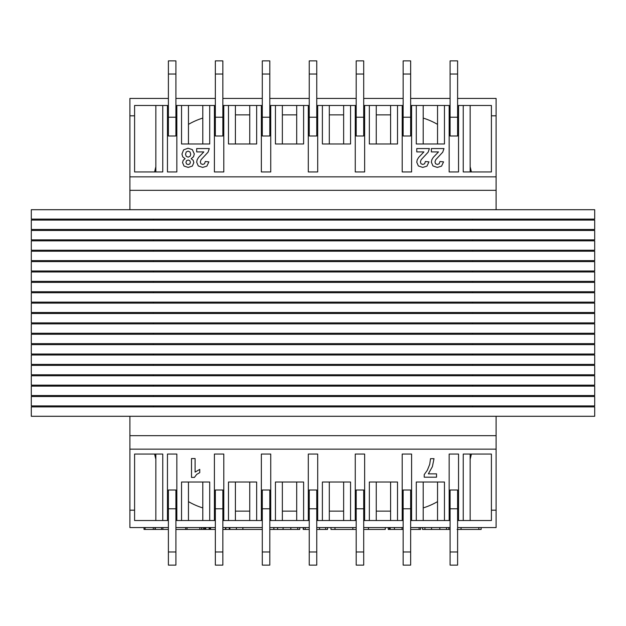 <?xml version="1.0" encoding="UTF-8"?>
<svg xmlns="http://www.w3.org/2000/svg" width="626" height="626" viewBox="0 0 626 626"><rect width="100%" height="100%" fill="white"/><g stroke="black" fill="none" stroke-linecap="round" stroke-linejoin="round"><path stroke-width="0.94" d="M31.3 209.71L31.3 219.1L594.7 219.1L594.7 209.71L31.3 209.71M31.3 220.086L31.3 229.476L594.7 229.476L594.7 220.086L31.3 220.086M31.3 230.47L31.3 239.86L594.7 239.86L594.7 230.47L31.3 230.47M31.3 240.846L31.3 250.236L594.7 250.236L594.7 240.846L31.3 240.846M31.3 251.222L31.3 260.612L594.7 260.612L594.7 251.222L31.3 251.222M31.3 261.605L31.3 270.995L594.7 270.995L594.7 261.605L31.3 261.605M31.3 271.981L31.3 281.371L594.7 281.371L594.7 271.981L31.3 271.981M31.3 282.357L31.3 291.747L594.7 291.747L594.7 282.357L31.3 282.357M31.3 292.741L31.3 302.131L594.7 302.131L594.7 292.741L31.3 292.741M31.3 303.117L31.3 312.507L594.7 312.507L594.7 303.117L31.3 303.117M31.3 313.493L31.3 322.883L594.7 322.883L594.7 313.493L31.3 313.493M31.3 323.869L31.3 333.259L594.7 333.259L594.7 323.869L31.3 323.869M31.3 334.253L31.3 343.643L594.7 343.643L594.7 334.253L31.3 334.253M31.3 344.629L31.3 354.019L594.7 354.019L594.7 344.629L31.3 344.629M31.3 355.005L31.3 364.395L594.7 364.395L594.7 355.005L31.3 355.005M31.3 365.388L31.3 374.778L594.7 374.778L594.7 365.388L31.3 365.388M31.3 375.764L31.3 385.154L594.7 385.154L594.7 375.764L31.3 375.764M31.3 386.14L31.3 395.53L594.7 395.53L594.7 386.14L31.3 386.14M31.3 396.524L31.3 405.914L594.7 405.914L594.7 396.524L31.3 396.524M31.3 406.9L31.3 416.29L594.7 416.29L594.7 406.9L31.3 406.9M410.656 105.481L450.094 105.481M457.606 105.481L491.41 105.481L491.41 115.81L496.105 115.81L496.105 98.438L457.606 98.438M316.756 105.481L356.194 105.481M363.706 105.481L403.144 105.481M222.856 105.481L262.294 105.481M269.806 105.481L309.244 105.481M175.906 105.481L215.344 105.481M129.895 209.71L129.895 115.81L134.59 115.81L134.59 105.481L168.394 105.481M350.56 105.481L350.56 143.98L322.39 143.98L322.39 105.481M256.66 105.481L256.66 143.98L228.49 143.98L228.49 105.481M397.51 105.481L397.51 143.98L369.34 143.98L369.34 105.481M209.71 105.481L209.71 143.98L181.54 143.98L181.54 105.481M303.61 105.481L303.61 143.98L275.44 143.98L275.44 105.481M444.46 105.481L444.46 143.98L416.29 143.98L416.29 105.481M470.157 166.806A70.425 70.425 0 0 1 471.355 171.939L491.41 171.939L491.41 115.81M162.76 105.481L162.76 171.939L134.59 171.939L154.645 171.939A70.425 70.425 0 0 1 155.843 166.806M129.895 115.81L129.895 98.438L168.394 98.438M175.906 98.438L215.344 98.438M222.856 98.438L262.294 98.438M269.806 98.438L309.244 98.438M316.756 98.438L356.194 98.438M363.706 98.438L403.144 98.438M410.656 98.438L450.094 98.438M214.405 171.939L214.405 105.481L214.405 171.939L223.795 171.939L223.795 105.481L223.795 171.939M167.455 171.939L167.455 105.481L167.455 171.939L176.845 171.939L176.845 105.481L176.845 171.939M261.355 171.939L261.355 105.481L261.355 171.939L270.745 171.939L270.745 105.481L270.745 171.939M308.305 171.939L308.305 105.481L308.305 171.939L317.695 171.939L317.695 105.481L317.695 171.939M355.255 171.939L355.255 105.481L355.255 171.939L364.645 171.939L364.645 105.481L364.645 171.939M449.155 171.939L449.155 105.481L449.155 171.939L458.545 171.939L458.545 105.481L458.545 171.939M402.205 171.939L402.205 105.481L402.205 171.939L411.595 171.939L411.595 105.481L411.595 171.939M463.24 105.481L463.24 171.939L491.41 171.939M470.157 171.939L470.157 105.481M437.543 143.98L437.543 105.481M423.207 143.98L423.207 105.481M390.593 143.98L390.593 105.481M376.257 143.98L376.257 105.481M155.843 171.939L155.843 105.481M343.643 143.98L343.643 105.481M329.307 143.98L329.307 105.481M296.693 143.98L296.693 105.481M282.357 143.98L282.357 105.481M202.793 143.98L202.793 105.481M188.457 143.98L188.457 105.481M235.407 143.98L235.407 105.481M249.743 143.98L249.743 105.481M129.895 176.845L496.105 176.845L496.105 115.81M496.105 176.845L496.105 209.71M134.59 171.939L134.59 115.81M129.895 190.335L496.105 190.335M457.606 520.519L491.41 520.519L491.41 510.19L496.105 510.19L496.105 527.562L457.606 527.562M410.656 520.519L450.094 520.519M363.706 520.519L403.144 520.519M316.756 520.519L356.194 520.519M269.806 520.519L309.244 520.519M222.856 520.519L262.294 520.519M175.906 520.519L215.344 520.519M129.895 416.29L129.895 510.19L134.59 510.19L134.59 520.519L168.394 520.519M350.56 520.519L350.56 482.02L322.39 482.02L322.39 520.519M256.66 520.519L256.66 482.02L228.49 482.02L228.49 520.519M397.51 520.519L397.51 482.02L369.34 482.02L369.34 520.519M209.71 520.519L209.71 482.02L181.54 482.02L181.54 520.519M303.61 520.519L303.61 482.02L275.44 482.02L275.44 520.519M444.46 520.519L444.46 482.02L416.29 482.02L416.29 520.519M162.76 520.519L162.76 454.061L134.59 454.061L154.645 454.061A70.425 70.425 0 0 0 155.843 459.194M470.157 459.194A70.425 70.425 0 0 0 471.355 454.061L491.41 454.061L491.41 510.19M129.895 510.19L129.895 527.562L168.394 527.562M175.906 527.562L215.344 527.562M222.856 527.562L262.294 527.562M269.806 527.562L309.244 527.562M316.756 527.562L356.194 527.562M363.706 527.562L403.144 527.562M410.656 527.562L450.094 527.562M214.405 454.061L214.405 520.519L214.405 454.061L223.795 454.061L223.795 520.519L223.795 454.061M167.455 454.061L167.455 520.519L167.455 454.061L176.845 454.061L176.845 520.519L176.845 454.061M261.355 454.061L261.355 520.519L261.355 454.061L270.745 454.061L270.745 520.519L270.745 454.061M308.305 454.061L308.305 520.519L308.305 454.061L317.695 454.061L317.695 520.519L317.695 454.061M355.255 454.061L355.255 520.519L355.255 454.061L364.645 454.061L364.645 520.519L364.645 454.061M449.155 454.061L449.155 520.519L449.155 454.061L458.545 454.061L458.545 520.519L458.545 454.061M402.205 454.061L402.205 520.519L402.205 454.061L411.595 454.061L411.595 520.519L411.595 454.061M463.24 520.519L463.24 454.061L491.41 454.061M470.157 454.061L470.157 520.519M437.543 482.02L437.543 520.519M423.207 482.02L423.207 520.519M390.593 482.02L390.593 520.519M376.257 482.02L376.257 520.519M155.843 454.061L155.843 520.519M343.643 482.02L343.643 520.519M329.307 482.02L329.307 520.519M296.693 482.02L296.693 520.519M282.357 482.02L282.357 520.519M202.793 482.02L202.793 520.519M188.457 482.02L188.457 520.519M235.407 482.02L235.407 520.519M249.743 482.02L249.743 520.519M129.895 449.155L496.105 449.155L496.105 510.19M496.105 449.155L496.105 416.29M134.59 454.061L134.59 510.19M129.895 435.665L496.105 435.665M188.457 124.378A70.425 70.425 0 0 1 202.793 118.079M390.593 114.871L376.257 114.871M343.643 114.871L329.307 114.871M296.693 114.871L282.357 114.871M249.743 114.871L235.407 114.871M423.207 118.079A70.425 70.425 0 0 1 437.543 124.378M437.543 501.622A70.425 70.425 0 0 1 423.207 507.921M235.407 511.129L249.743 511.129M282.357 511.129L296.693 511.129M329.307 511.129L343.643 511.129M376.257 511.129L390.593 511.129M153.37 219.1L153.37 220.086M153.37 229.476L153.37 230.47M153.37 239.86L153.37 240.846M153.37 250.236L153.37 251.222M153.37 260.612L153.37 261.605M153.37 270.995L153.37 271.981M153.37 281.371L153.37 282.357M153.37 291.747L153.37 292.741M153.37 302.131L153.37 303.117M153.37 312.507L153.37 313.493M153.37 322.883L153.37 323.869M153.37 333.259L153.37 334.253M153.37 343.643L153.37 344.629M153.37 354.019L153.37 355.005M153.37 364.395L153.37 365.388M153.37 374.778L153.37 375.764M153.37 385.154L153.37 386.14M153.37 395.53L153.37 396.524M153.37 405.914L153.37 406.9M202.793 507.921A70.425 70.425 0 0 1 188.457 501.622M472.63 219.1L472.63 220.086M472.63 229.476L472.63 230.47M472.63 239.86L472.63 240.846M472.63 250.236L472.63 251.222M472.63 260.612L472.63 261.605M472.63 270.995L472.63 271.981M472.63 281.371L472.63 282.357M472.63 291.747L472.63 292.741M472.63 302.131L472.63 303.117M472.63 312.507L472.63 313.493M472.63 322.883L472.63 323.869M472.63 333.259L472.63 334.253M472.63 343.643L472.63 344.629M472.63 354.019L472.63 355.005M472.63 364.395L472.63 365.388M472.63 374.778L472.63 375.764M472.63 385.154L472.63 386.14M472.63 395.53L472.63 396.524M472.63 405.914L472.63 406.9M175.906 551.976L175.906 508.781L168.394 508.781L168.394 565.121L175.906 565.121L175.906 551.976L168.394 551.976M168.394 508.781L168.394 490.002L175.906 490.002L175.906 508.781M222.856 551.976L222.856 508.781L215.344 508.781L215.344 565.121L222.856 565.121L222.856 551.976L215.344 551.976M215.344 508.781L215.344 490.002L222.856 490.002L222.856 508.781M269.806 551.976L269.806 508.781L262.294 508.781L262.294 565.121L269.806 565.121L269.806 551.976L262.294 551.976M262.294 508.781L262.294 490.002L269.806 490.002L269.806 508.781M316.756 551.976L316.756 508.781L309.244 508.781L309.244 565.121L316.756 565.121L316.756 551.976L309.244 551.976M309.244 508.781L309.244 490.002L316.756 490.002L316.756 508.781M363.706 551.976L363.706 508.781L356.194 508.781L356.194 565.121L363.706 565.121L363.706 551.976L356.194 551.976M356.194 508.781L356.194 490.002L363.706 490.002L363.706 508.781M410.656 551.976L410.656 508.781L403.144 508.781L403.144 565.121L410.656 565.121L410.656 551.976L403.144 551.976M403.144 508.781L403.144 490.002L410.656 490.002L410.656 508.781M457.606 551.976L457.606 508.781L450.094 508.781L450.094 565.121L457.606 565.121L457.606 551.976L450.094 551.976M450.094 508.781L450.094 490.002L457.606 490.002L457.606 508.781M175.906 74.024L175.906 117.219L168.394 117.219L168.394 60.878L175.906 60.878L175.906 74.024L168.394 74.024M168.394 117.219L168.394 135.999L175.906 135.999L175.906 117.219M222.856 74.024L222.856 117.219L215.344 117.219L215.344 60.878L222.856 60.878L222.856 74.024L215.344 74.024M215.344 117.219L215.344 135.999L222.856 135.999L222.856 117.219M269.806 74.024L269.806 117.219L262.294 117.219L262.294 60.878L269.806 60.878L269.806 74.024L262.294 74.024M262.294 117.219L262.294 135.999L269.806 135.999L269.806 117.219M316.756 74.024L316.756 117.219L309.244 117.219L309.244 60.878L316.756 60.878L316.756 74.024L309.244 74.024M309.244 117.219L309.244 135.999L316.756 135.999L316.756 117.219M363.706 74.024L363.706 117.219L356.194 117.219L356.194 60.878L363.706 60.878L363.706 74.024L356.194 74.024M356.194 117.219L356.194 135.999L363.706 135.999L363.706 117.219M410.656 74.024L410.656 117.219L403.144 117.219L403.144 60.878L410.656 60.878L410.656 74.024L403.144 74.024M403.144 117.219L403.144 135.999L410.656 135.999L410.656 117.219M457.606 74.024L457.606 117.219L450.094 117.219L450.094 60.878L457.606 60.878L457.606 74.024L450.094 74.024M450.094 117.219L450.094 135.999L457.606 135.999L457.606 117.219M242.88 527.562L242.88 529.439L222.856 529.439M273.82 527.562L273.82 529.439L269.806 529.439M262.294 529.439L242.88 529.439M478.835 527.562L478.835 529.439L457.129 529.439M481.144 527.562L481.144 529.439L478.835 529.439M403.144 529.439L389.701 529.439L390.178 529.439L390.178 527.562M419.115 527.562L419.115 529.439L410.656 529.439M389.388 527.562L389.388 529.439L389.388 527.562L389.356 529.439L388.245 529.439L388.245 527.562M389.521 527.562L389.388 529.439M389.552 527.562L389.521 529.439M330.966 527.562L330.966 529.439L334.988 529.439L334.988 527.562M352.853 527.562L352.853 529.439L334.988 529.439M356.194 529.439L352.853 529.439M229.265 527.562L229.265 529.439M229.906 527.562L229.906 529.439M236.401 527.562L236.401 529.439M205.148 527.562L205.148 529.439L175.906 529.439M205.719 527.562L205.719 529.439L205.148 529.439M209.123 527.562L209.123 529.439L205.719 529.439M215.344 529.439L209.46 529.439L209.467 527.562L209.123 529.439M225.524 527.562L225.524 529.439M225.626 527.562L225.626 529.439M225.696 527.562L225.696 529.439M225.861 527.562L225.861 529.439M420.609 527.562L420.609 529.439L419.115 529.439M450.055 527.562L450.055 529.439L422.566 529.439L422.566 527.562M273.906 527.562L273.906 529.439L299.752 529.439L299.752 527.562M448.858 527.562L448.858 529.439M422.613 527.562L422.613 529.439M385.272 527.562L385.272 529.439L363.706 529.439M385.326 527.562L385.272 529.439M303.211 527.562L303.211 529.439L303.25 527.562M309.244 529.439L303.516 529.439L303.516 527.562M327.539 527.562L327.539 529.439L316.756 529.439M144.027 527.562L144.027 529.439L154.998 529.439L154.998 527.562M161.531 527.562L161.531 529.439L154.998 529.439M162.877 527.562L162.877 529.439L161.531 529.439M168.394 529.439L162.877 529.439M185.695 527.562L185.695 529.439M187.041 527.562L187.041 529.439M201.627 527.562L201.627 529.439L201.627 527.562M204.608 527.562L204.608 529.439M416.767 148.565L416.767 151.915L423.919 151.915L418.669 157.384L417.229 159.786L416.767 162.197L418.356 165.929L422.73 167.424L426.955 166.133L428.966 161.868L425.383 161.508L424.608 163.762L422.816 164.442L421.032 163.793L420.382 161.938L421.126 159.74L428.161 152.165L429.389 148.565L416.767 148.565M189.811 160.647L190.421 162.33L189.803 163.949L188.152 164.568L186.54 163.957L185.938 162.337L186.548 160.655L188.191 160.045L189.811 160.647M189.991 151.961L190.75 154.278L190.101 156.257L188.136 157.165L186.251 156.359L185.515 154.246L186.243 151.93L188.09 151.132L189.991 151.961M193.191 160.319L191.157 158.699L193.544 156.735L194.303 153.933L192.292 149.583L188.019 148.237L183.606 149.864L181.947 154.09L182.761 156.868L185.139 158.699L183.23 160.256L182.549 162.58L184.028 166.054L188.191 167.424L192.362 166.054L193.825 162.58L193.191 160.319M436.533 477.2L436.533 473.851L428.348 473.851L432.402 466.613L434.006 458.67L430.531 458.67L429.726 464.32L427.323 470.282L424.217 474.586L424.217 477.2L436.533 477.2M195.101 458.545L191.501 458.545L191.501 477.403L194.42 477.403L196.689 474.398L199.749 472.646L199.749 469.383L195.101 472.114L195.101 458.545M196.681 148.565L196.681 151.915L203.833 151.915L198.575 157.384L197.135 159.786L196.681 162.197L198.27 165.929L202.636 167.424L206.87 166.133L208.881 161.868L205.289 161.508L204.522 163.762L202.73 164.442L200.938 163.793L200.297 161.938L201.04 159.74L208.067 152.165L209.303 148.565L196.681 148.565M431.361 148.565L431.361 151.915L438.513 151.915L433.255 157.384L431.815 159.786L431.361 162.197L432.949 165.929L437.316 167.424L441.549 166.133L443.56 161.868L439.968 161.508L439.202 163.762L437.41 164.442L435.618 163.793L434.976 161.938L435.719 159.74L442.746 152.165L443.983 148.565L431.361 148.565M461.057 527.562L461.057 529.439M394.427 527.562L394.427 529.439M402.017 527.562L402.017 529.439M389.63 527.562L389.63 529.439M389.701 527.562L389.701 529.439L389.701 527.562M209.209 527.562L209.209 529.439M209.953 527.562L209.953 529.439M210.618 527.562L210.618 529.439M277.592 527.562L277.592 529.439M283.093 527.562L283.093 529.439M290.808 527.562L290.808 529.439M297.765 527.562L297.765 529.439M424.944 527.562L424.944 529.439M431.549 527.562L431.549 529.439M439.835 527.562L439.835 529.439M446.549 527.562L446.549 529.439M368.456 527.562L368.456 529.439M305.23 527.562L305.23 529.439M319.557 527.562L319.557 529.439M325.661 527.562L325.661 529.439M145.099 527.562L145.099 529.439M153.315 527.562L153.315 529.439M155.342 527.562L155.342 529.439M199.874 527.562L199.874 529.439M201.822 527.562L201.822 529.439M203.497 527.562L203.497 529.439"/></g></svg>
